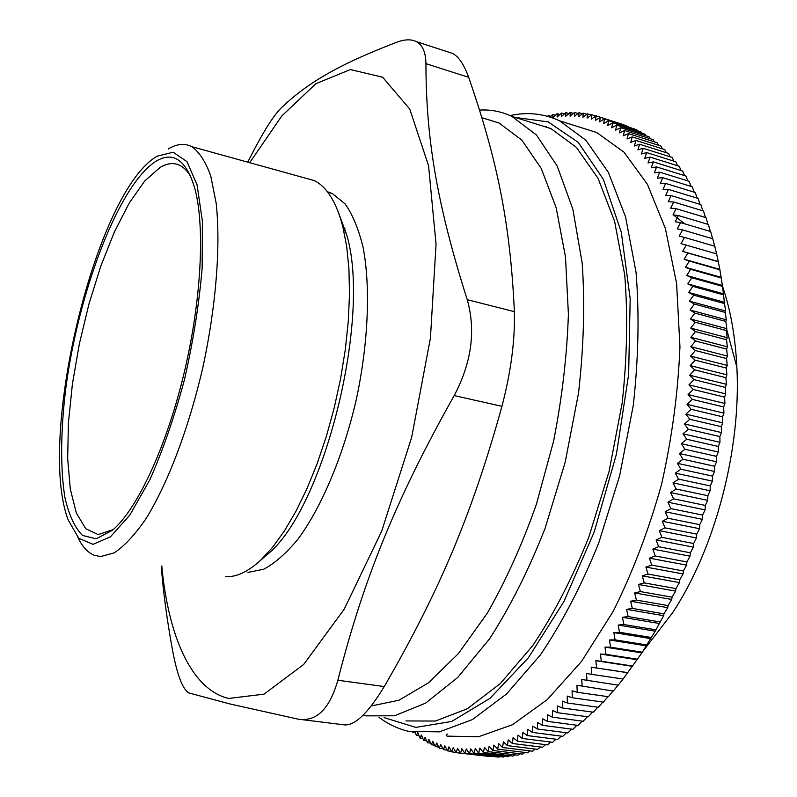 <?xml version="1.0" encoding="UTF-8"?>
<svg xmlns="http://www.w3.org/2000/svg" width="797" height="797" viewBox="0 0 797 797"><rect width="100%" height="100%" fill="white"/><g stroke="black" fill="none" stroke-linecap="round" stroke-linejoin="round"><path stroke-width="1.2" d="M113.214 529.587L98.22 534.608L85.757 528.72L76.343 513.019L70.285 488.989L67.665 458.305L68.432 422.719L72.407 383.995L79.361 343.856L88.955 304.006L100.801 266.108L114.429 231.857L129.313 202.906L144.795 180.909L160.117 167.4C172.082 160.356 182.164 163.116 190.373 175.679M515.181 117.428L548.107 121.881L578.223 142.344L603.359 179.375L621.311 232.266L630.168 298.656L628.644 374.47L616.4 454.25L594.243 531.858L564.027 601.337L528.311 657.894L489.956 698.371L451.69 721.454L415.825 727.392L384.064 717.619M405.952 720.946L435.461 721.036L467.351 708.762L500.317 683.557L532.775 645.59C553.636 614.308 572.346 578.094 588.893 536.949L609.057 471.485L622.128 403.352C627.109 357.853 627.966 315.004 624.709 274.806L614.607 221.327L598.079 178.398L576.38 147.345L550.936 128.606L532.286 122.768M596.604 667.926L595.847 660.733L601.317 661.251L600.45 654.028L605.969 654.337L604.993 647.104L610.552 647.204L609.476 639.961L615.075 639.861L613.879 632.609L619.518 632.3L618.203 625.057L623.872 624.539L622.447 617.306L628.146 616.579L626.601 609.366L632.33 608.42L630.666 601.237L636.414 600.091L634.631 592.938L640.399 591.583L638.497 584.47L644.275 582.906L642.252 575.842L648.041 574.069L645.899 567.066L651.697 565.093L649.425 558.149L655.224 555.967L652.843 549.103L658.621 546.712L656.12 539.928L661.899 537.337L659.278 530.643L665.037 527.863L662.297 521.248L668.045 518.279L665.176 511.774L670.905 508.606L667.926 502.2L673.624 498.852L670.526 492.566L676.195 489.029L672.987 482.862L678.616 479.146L675.288 473.119L680.877 469.224L677.44 463.326L682.989 459.261L679.442 453.503L684.932 449.279L681.286 443.67L686.725 439.277L682.969 433.817L688.359 429.284L684.493 423.974L689.813 419.292L685.858 414.151L691.119 409.319L687.054 404.348L692.244 399.377L688.09 394.585L693.211 389.484L724.593 397.135L724.921 403.481L723.666 406.938L723.925 413.145L722.57 416.781L722.769 422.838L721.315 426.664L721.454 432.562L719.88 436.557L719.96 442.295L718.286 446.459L718.316 452.029L716.523 456.362L716.503 461.752L714.6 466.245L714.53 471.455L712.518 476.108L712.398 481.129L710.266 485.931L710.117 490.773L707.866 495.714L707.676 500.347L705.315 505.428L705.096 509.871L702.605 515.081L702.356 519.325L699.746 524.655L699.477 528.69L696.747 534.139L696.468 537.965L693.609 543.524L693.31 547.131L690.341 552.799L690.023 556.186L686.924 561.945L686.606 565.123L683.388 570.971L683.069 573.93L679.731 579.857L679.413 582.597L675.956 588.594L675.637 591.105L672.06 597.172L671.751 599.464L668.055 605.581L667.756 607.663L663.951 613.829L663.662 615.673L655.194 631.164L641.864 652.912L623.105 679.024L591.832 674.382L591.185 667.219L627.916 672.648M688.09 394.585L724.921 403.481M693.211 389.484L688.967 384.861L694.008 379.641L725.34 387.382L725.738 393.867L724.593 397.135M688.967 384.861L725.738 393.867M694.008 379.641L689.674 375.198L694.635 369.858L725.918 377.688L726.396 384.303L725.34 387.382M689.674 375.198L726.396 384.303M694.635 369.858L690.212 365.604L695.104 360.154L726.336 368.065L726.884 374.809L725.918 377.688M690.212 365.604L726.884 374.809M695.104 360.154L690.591 356.09L695.392 350.531L726.575 358.53L727.203 365.395L726.336 368.065M690.591 356.09L727.203 365.395M695.392 350.531L690.81 346.655L695.522 341.006L726.645 349.086L727.352 356.06L726.575 358.53M690.81 346.655L727.352 356.06M695.522 341.006L690.86 337.32L695.482 331.582L726.545 339.741L727.332 346.815L726.645 349.086M690.86 337.32L727.332 346.815M695.482 331.582L690.75 328.095L695.273 322.277L726.276 330.506L727.153 337.679L726.545 339.741M690.75 328.095L727.153 337.679M695.273 322.277L690.471 318.989L694.904 313.091L725.848 321.4L726.814 328.663L726.276 330.506M690.471 318.989L726.814 328.663M694.904 313.091L690.033 310.003L694.366 304.046L725.25 312.414L726.306 319.756L725.848 321.4M690.033 310.003L726.306 319.756M694.366 304.046L689.445 301.156L693.669 295.139L724.493 303.577L725.629 310.989L725.25 312.414M689.445 301.156L725.629 310.989M693.669 295.139L688.688 292.449L692.822 286.372L723.566 294.88L724.493 303.577M688.688 292.449L724.802 302.362M692.822 286.372L687.781 283.901L691.806 277.774L722.481 286.342L723.566 294.88M687.781 283.901L723.815 293.884M691.806 277.774L686.715 275.503L690.64 269.336L721.245 277.964L722.481 286.342M686.715 275.503L722.67 285.555M690.64 269.336L685.51 267.274L689.315 261.077L719.85 269.765L721.245 277.964M685.51 267.274L721.375 277.386M689.315 261.077L684.145 259.214L687.851 252.998L718.306 261.735L719.85 269.765M684.145 259.214L719.93 269.396M687.851 252.998L682.64 251.344L686.237 245.107L716.613 253.884L718.306 261.735M682.64 251.344L718.336 261.575M686.237 245.107L680.987 243.653L684.474 237.406L714.779 246.233L716.563 253.815M684.474 237.406L679.193 236.151L682.571 229.905L712.797 238.781L714.64 246.193M682.571 229.905L677.271 228.859L680.528 222.602L710.675 231.519L712.558 238.701M680.528 222.602L675.208 221.765L678.357 215.519L708.423 224.475L710.326 231.419M678.357 215.519L673.017 214.881L676.055 208.655L706.032 217.641L707.965 224.336M676.055 208.655L670.695 208.206L673.624 202L703.522 211.016L705.465 217.461M673.624 202L668.255 201.751L671.074 195.574L700.882 204.62L702.834 210.806M671.074 195.574L665.694 195.514L668.394 189.377L698.122 198.443L700.075 204.371M668.394 189.377L663.024 189.507L665.605 183.41L695.243 192.495L697.196 198.154M665.605 183.41L660.235 183.728L662.706 177.671L692.254 186.777L694.187 192.177M662.706 177.671L657.336 178.179L659.697 172.172L689.156 181.298L691.069 186.418M659.697 172.172L654.327 172.869L656.589 166.912L685.958 176.047L687.841 180.889M656.589 166.912L651.229 167.788L653.381 161.901L682.65 171.036L684.503 175.599M653.381 161.901L648.031 162.947L650.073 157.119L679.253 166.274L681.056 170.538M650.073 157.119L644.743 158.344L646.676 152.586L675.766 161.741L677.52 165.726M646.676 152.586L641.366 153.98L643.189 148.302L672.19 157.457L673.873 161.143M643.189 148.302L637.899 149.856L639.622 144.257L668.534 153.413L670.147 156.81M639.622 144.257L634.362 145.981L635.976 140.461L664.798 149.607L666.322 152.705M635.976 140.461L630.746 142.344L632.26 136.915L660.982 146.05L662.417 148.85M632.26 136.915L627.06 138.947L628.464 133.607L657.097 142.733L658.432 145.233M628.464 133.607L623.304 135.789L624.609 130.549L653.151 139.654L654.367 141.856M624.609 130.549L619.478 132.87L620.694 127.729L649.137 136.825L650.222 138.728M620.694 127.729L615.603 130.2L616.719 125.159L645.072 134.235L646.018 135.829M616.719 125.159L611.668 127.759L612.694 122.828L640.947 131.884L641.744 133.169M612.694 122.828L607.683 125.567L608.609 120.736L636.783 129.772L637.401 130.748M608.609 120.736L603.648 123.605L604.485 118.883L632.997 128.556M604.485 118.883L599.563 121.881L600.32 117.269L628.544 126.603M600.32 117.269L595.449 120.387L596.116 115.894L624.001 124.84M596.116 115.894L591.294 119.122L591.872 114.748L595.897 116.043M591.872 114.748L587.11 118.086L587.598 113.832L591.424 115.057M587.598 113.832L582.886 117.279L583.304 113.144L586.941 114.31M583.304 113.144L578.642 116.691L578.981 112.686L582.448 113.792M578.981 112.686L574.378 116.332L574.637 112.447L577.945 113.503M574.637 112.447L570.094 116.193L570.273 112.427L573.432 113.433M570.273 112.427L565.8 116.262L565.9 112.626L568.919 113.582M565.9 112.626L561.486 116.541L561.516 113.035L564.406 113.951M561.516 113.035L557.163 117.039L557.133 113.652L559.883 114.529M557.133 113.652L552.839 117.737L552.729 114.489L555.37 115.326M548.386 116.551L548.336 115.515L550.866 116.322M412.647 732.134L415.416 732.921M415.267 732.533L416.363 735.412L419.083 735.741M446.131 735.91L447.217 733.967M417.927 732.832L419.989 738.042L422.838 738.391M419.989 738.042L421.434 735.013L423.705 740.473L426.674 740.841M423.705 740.473L425.14 737.305L427.501 742.724L430.609 743.103M427.501 742.724L428.925 739.407L431.376 744.767L434.634 745.165M431.376 744.767L432.781 741.31L435.331 746.62L438.739 747.028M435.331 746.62L436.716 743.013L439.356 748.253L442.933 748.682M439.356 748.253L440.731 744.508L443.461 749.688L447.217 750.136M443.461 749.688L444.816 745.793L447.645 750.904L451.58 751.372M447.645 750.904L448.97 746.859L451.889 751.9L456.033 752.398M451.889 751.9L453.194 747.716L456.203 752.677L490.035 756.532M456.203 752.677L457.478 748.353L460.586 753.235L461.832 748.762L465.04 753.554L494.897 756.672M465.04 753.554L466.245 748.951L469.543 753.643L498.892 757.15L499.799 756.572M469.543 753.643L470.718 748.901L474.105 753.494L503.555 757.02L504.74 756.233M474.105 753.494L475.241 748.612L478.728 753.115L508.267 756.652L509.721 755.656M478.728 753.115L479.824 748.094L483.4 752.488L513.029 756.054L514.752 754.829M483.4 752.488L484.456 747.337L488.123 751.611L517.851 755.207L519.813 753.763M488.123 751.611L489.129 746.331L492.895 750.495L522.702 754.111L524.904 752.438M492.895 750.495L493.851 745.085L497.707 749.13L527.604 752.776L530.025 750.874M497.707 749.13L498.603 743.591L502.558 747.506L532.545 751.182L535.176 749.05M502.558 747.506L503.405 741.848L507.45 745.633L537.517 749.339L540.356 746.978M507.45 745.633L508.227 739.855L512.361 743.501L542.528 747.247L545.547 744.647M512.361 743.501L513.089 737.614L517.313 741.12L547.559 744.896L550.757 742.057M517.313 741.12L517.97 735.113L522.284 738.47L552.61 742.296L555.987 739.217M522.284 738.47L522.872 732.353L527.275 735.571L557.681 739.437L561.218 736.119M527.275 735.571L527.793 729.345L532.276 732.403L562.762 736.318L566.458 732.752M532.276 732.403L532.725 726.077L537.298 728.986L567.853 732.941L571.698 729.135M537.298 728.986L537.656 722.56L542.319 725.3L572.953 729.305L576.928 725.26M542.319 725.3L542.608 718.774L547.34 721.355L578.054 725.409L582.149 721.126M547.34 721.355L547.549 714.75L552.361 717.151L583.145 721.265L587.359 716.742M552.361 717.151L552.48 710.456L557.372 712.687L588.226 716.862L592.56 712.1M557.372 712.687L557.412 705.913L562.373 707.965L593.297 712.199L597.72 707.198M562.373 707.965L562.323 701.121L567.364 702.994L598.348 707.288L602.861 702.057M567.364 702.994L567.215 696.08L572.326 697.764L603.369 702.127L607.972 696.658M572.326 697.764L572.077 690.79L577.257 692.284L608.36 696.717L613.042 691.019M577.257 692.284L576.908 685.261L613.321 691.059L618.064 685.131M582.159 686.556L581.71 679.482L618.233 685.161L623.045 679.014M587.01 680.588L586.472 673.465L591.832 674.382M591.185 667.219L627.897 672.748M595.847 660.733L632.609 666.352M601.317 661.251L632.679 666.043M600.45 654.028L637.271 659.747M605.969 654.337L637.381 659.219M604.993 647.104L641.864 652.912M610.552 647.204L642.003 652.165M609.476 639.961L646.377 645.869M615.075 639.861L646.566 644.903M613.879 632.609L650.83 638.616M619.518 632.3L651.039 637.431M618.203 625.057L655.194 631.164M623.872 624.539L655.433 629.76M622.447 617.306L659.478 623.513M628.146 616.579L659.737 621.889M626.601 609.366L663.662 615.673M632.33 608.42L663.951 613.829M630.666 601.237L667.756 607.663M636.414 600.091L668.055 605.581M634.631 592.938L671.751 599.464M640.399 591.583L672.06 597.172M638.497 584.47L675.637 591.105M644.275 582.906L675.956 588.594M642.252 575.842L679.413 582.597M648.041 574.069L679.731 579.857M645.899 567.066L683.069 573.93M651.697 565.093L683.388 570.971M649.425 558.149L686.606 565.123M655.224 555.967L686.924 561.945M652.843 549.103L690.023 556.186M658.621 546.712L690.341 552.799M656.12 539.928L693.31 547.131M661.899 537.337L693.609 543.524M659.278 530.643L696.468 537.965M665.037 527.863L696.747 534.139M662.297 521.248L699.477 528.69M668.045 518.279L699.746 524.655M665.176 511.774L702.356 519.325M670.905 508.606L702.605 515.081M667.926 502.2L705.096 509.871M673.624 498.852L705.315 505.428M670.526 492.566L707.676 500.347M676.195 489.029L707.866 495.714M672.987 482.862L710.117 490.773M678.616 479.146L710.266 485.931M675.288 473.119L712.398 481.129M680.877 469.224L712.518 476.108M677.44 463.326L714.53 471.455M682.989 459.261L714.6 466.245M679.442 453.503L716.503 461.752M684.932 449.279L716.523 456.362M681.286 443.67L718.316 452.029M686.725 439.277L718.286 446.459M682.969 433.817L719.96 442.295M688.359 429.284L719.88 436.557M684.493 423.974L721.454 432.562M689.813 419.292L721.315 426.664M685.858 414.151L722.769 422.838M722.57 416.781L691.119 409.319M692.244 399.377L723.666 406.938M552.729 114.489L550.099 117.069M548.336 115.515L547.559 116.312M416.363 735.412L417.807 732.533M545.457 126.892L546.483 126.683M576.809 126.245L596.744 132.541L624.001 152.147L647.393 184.286L665.385 228.51L676.593 283.433L679.951 346.695C678.137 392.034 671.991 438.001 661.5 484.596C648.668 530.284 632.599 572.505 613.262 611.239L581.531 661.41L547.26 699.627L512.351 724.782L478.519 736.737L447.117 736.139M687.054 404.348L723.925 413.145M673.595 215.051L684.663 223.827M722.51 286.262C730.58 309.903 735.372 336.892 736.876 367.248C741.28 449.657 715.029 548.794 672.429 612.963L645.54 647.901M378.993 717.33C387.063 723.417 395.78 727.8 405.145 730.46L408.901 731.407L439.386 731.855L472.382 719.601L506.553 693.978L540.246 655.134C561.935 623.025 581.392 585.755 598.627 543.335L619.648 475.739L633.296 405.294C638.497 358.212 639.413 313.859 636.036 272.235L625.555 216.864L608.39 172.401L585.875 140.232L559.514 120.775C543.664 113.513 527.216 111.789 510.18 115.595M156.112 161.173C118.703 184.595 78.056 292.668 65.583 389.952C60.652 431.287 60.283 468.855 64.946 497.687C68.95 515.101 74.798 527.684 82.489 535.435L96.198 538.812L112.447 530.254C136.805 509.801 165.965 448.193 183.718 374.63C201.492 301.097 205.257 225.82 194.647 187.883C186.08 159.878 173.228 150.982 156.112 161.173M156.929 156.242L173.168 152.217L186.956 161.612L197.068 184.864L202.388 221.187L202.129 268.35C199.091 304.115 193.223 341.146 184.525 379.422C174.453 416.831 162.887 450.305 149.806 479.874L129.841 515.081L110.434 536.809L93.04 544.351L78.734 538.244L68.213 520.003C37.24 439.406 93.916 198.314 154.528 157.816L156.929 156.242M337.43 209.8L346.526 234.248C371.89 316.947 324.14 508.376 267.752 554.154L261.675 559.345M304.494 177.87L314.138 180.54C326.67 186.538 336.214 201.8 342.75 226.328L346.665 246.243L348.947 269.027L349.504 294.252L348.279 321.4L345.27 349.873L340.528 379.013L334.152 408.154L326.292 436.587L317.136 463.675L306.915 488.79L295.886 511.405L284.31 531.071L272.454 547.439L260.589 560.281C247.967 571.847 236.281 577.307 225.521 576.639M77.907 537.387C82.211 546.493 87.55 552.411 93.936 555.15L100.542 556.585L114.3 552.809C124.302 546.134 134.743 534.936 145.632 519.245C167.49 484.337 188.789 428.547 202.876 367.297C216.186 305.819 220.819 245.317 216.136 203.046L210.747 175.988C205.666 161.791 199.36 152.018 191.818 146.668C184.615 143.022 176.745 143.809 168.187 149.039M479.595 110.086C490.753 109.408 501.532 111.52 511.933 116.412L536.431 134.992L557.203 166.065L572.864 209.222L582.189 263.14C584.988 303.737 583.763 347.074 578.512 393.14L565.193 462.18L544.999 528.58C528.55 570.343 510.05 607.115 489.507 638.905L457.677 677.51L425.478 703.203L394.485 715.786L365.923 715.865L363.123 715.198M467.221 299.682C475.968 330.635 471.625 362.605 454.19 395.581L501.941 406.321C510.957 371.84 515.101 340.289 514.364 311.657L467.221 299.682C435.989 201.223 426.086 136.436 425.927 63.65L468.696 77.349C464.053 64.597 458.693 56.627 452.616 53.449L448.671 52.154M501.941 406.321C471.246 516.904 438.499 592.719 384.264 686.556L337.848 680.249C363.073 581.113 394.664 501.482 454.19 395.581M247.757 162.16L250.776 156.212C262.831 132.671 272.723 116.82 280.454 108.661C305.809 84.233 335.876 65.573 396.856 42.191C404.697 39.282 411.152 39.083 416.213 41.583C422.53 44.851 425.767 52.203 425.927 63.65M161.263 565.96C163.146 591.384 166.932 619.608 172.6 650.611C177.233 675.119 182.643 689.226 188.839 692.932L229.606 703.881L298.078 719.143C316.369 722.042 329.619 709.071 337.848 680.249M249.73 162.698L281.73 116.033L315.891 83.705L350.341 69.568L382.62 77.189L409.768 109.099L428.557 165.706L436.049 244.201L430.44 338.008L411.66 437.374L381.713 531.131L344.224 609.187L303.587 664.559L263.976 694.167L228.669 698.461C191.15 689.515 168.306 635.707 161.781 566.039M302.491 719.691L343.298 724.732C353.988 726.645 367.646 713.923 384.264 686.556M468.696 77.349C496.571 158.145 510.259 221.476 514.364 311.657M344.434 229.845L345.011 228.779M481.946 117.707L499.081 123.037L521.836 140.093L541.253 168.446L556.167 207.768L565.491 256.963L568.4 314.138C567.036 355.402 562.094 397.743 553.586 441.169L536.401 504.282C522.135 544.6 505.786 580.864 487.346 613.102L458.345 653.65L428.417 682.87L398.978 700.234L371.253 705.953M327.398 191.728L332.339 193.532L345.151 203.942C352.692 214.692 358.7 229.287 363.183 247.737C370.655 287.458 368.363 343.437 356.219 399.895C343.188 456.123 321.599 507.091 298.188 538.882C286.432 553.158 274.925 563.28 263.677 569.237L247.877 572.405M736.876 367.248L726.645 329.231M672.429 612.963L641.914 652.613M559.514 120.775L596.744 132.541M346.526 234.248L342.75 226.328M267.752 554.154L260.589 560.281M191.818 146.668L314.138 180.54M511.933 116.412L550.936 128.606M452.616 53.439L416.213 41.583M481.946 117.737L499.081 123.037M327.836 192.296L332.339 193.532"/></g></svg>
